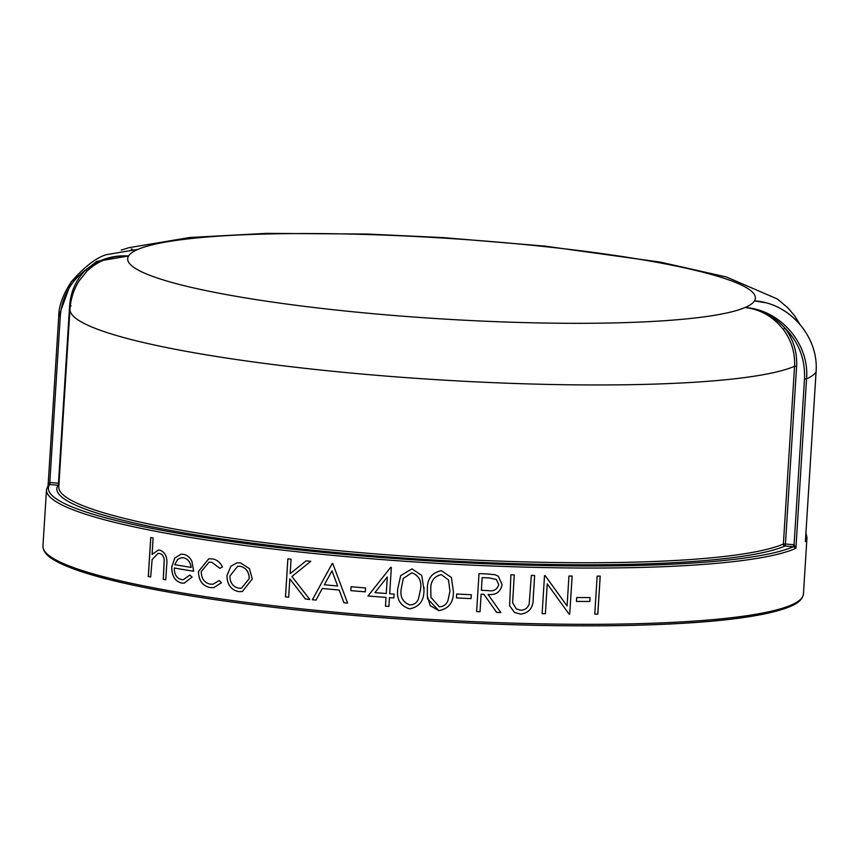 <?xml version="1.0" encoding="UTF-8"?>
<svg xmlns="http://www.w3.org/2000/svg" width="859" height="859" viewBox="0 0 859 859"><rect width="100%" height="100%" fill="white"/><g stroke="black" fill="none" stroke-linecap="round" stroke-linejoin="round"><path stroke-width="1.29" d="M71.093 282.053C84.182 266.988 95.897 257.861 106.226 254.683L138.02 249.346A314.469 40.394 3.6 0 0 128.592 255.982C112.69 254.951 98.484 259.504 85.997 269.651C76.193 279.497 70.739 291.426 69.643 305.45L58.466 483.22L49.811 482.511L60.248 316.692C61.88 297.064 70.459 281.387 85.997 269.651L86.974 271.154C98.581 260.245 112.454 255.187 128.592 255.982L96.573 261.447L71.351 281.709L58.734 316.37C58.713 306.169 62.922 294.626 71.351 281.709M762.878 302.132L754.481 300.886C789.55 302.948 819.153 336.996 816.039 372.205A380.999 48.931 -176.4 0 1 806.569 378.873C809.672 343.654 780.09 309.605 745.054 307.522C760.473 309.358 773.197 316.638 783.225 329.362C791.429 340.368 795.209 352.673 794.554 366.267L783.376 544.037A1.815 1.75 -113.5 0 0 785.019 546.002L793.523 546.721L795.906 548.267L794.081 544.735L793.523 546.721M805.42 540.998L816.05 372.172M79.339 280.549C73.917 288.925 70.803 298.46 69.976 309.143L58.788 486.913A368.898 47.385 -176.4 0 0 378.937 554.173A368.898 47.385 -176.4 0 0 783.376 544.037L785.427 543.994L796.615 366.224C797.281 352.169 793.383 339.455 784.911 328.084C773.873 315.962 760.591 309.111 745.054 307.522A314.469 40.394 3.6 0 0 754.481 300.886L765.272 302.722M783.225 329.362L784.911 328.084C798.806 342.279 805.345 359.223 804.507 378.916L806.569 378.873L795.906 548.267A380.999 48.931 3.6 0 1 379.313 559.381A380.999 48.931 3.6 0 1 46.493 489.748L42.95 546.013A380.999 48.931 -176.4 0 0 404.181 617.728A380.999 48.931 -176.4 0 0 801.844 597.864A380.999 48.931 -176.4 0 0 803.444 593.859C802.8 598.97 798.365 603.201 790.14 606.561C763.468 617.406 708.535 623.72 625.341 625.513C547.827 626.887 463.871 624.064 373.461 617.052C270.692 608.752 187.058 597.338 122.547 582.831C90.216 575.39 67.55 567.874 54.568 560.293C46.816 555.923 42.95 551.167 42.95 546.013M49.543 484.519L49.811 482.511L48.083 485.743L49.543 484.519L58.047 485.228A1.815 1.793 -147 0 0 58.906 485.077M804.507 378.916L794.081 544.735L793.372 546.7A379.184 48.705 -176.4 0 1 363.948 556.106A379.184 48.705 -176.4 0 1 49.682 484.53L50.101 482.522M79.404 280.485L86.974 271.154M793.791 544.692L785.427 543.994L785.019 546.002A370.712 47.61 3.6 0 1 365.354 555.118A370.712 47.61 3.6 0 1 58.047 485.228L59.013 483.273M131.148 249.142L132.189 249.11M590.069 597.574L589.832 601.472A380.999 48.931 -176.4 0 1 576.432 601.44L576.679 597.542A380.999 48.931 -176.4 0 0 590.069 597.574M572.115 576.056L569.721 614.056L572.148 576.056A380.999 48.931 -176.4 0 1 568.959 576.035L567.08 605.949L545.197 575.68A380.999 48.931 -176.4 0 1 544.509 575.67L542.115 613.68A380.999 48.931 -176.4 0 0 545.379 613.745L545.358 613.734A380.913 48.92 -176.4 0 1 542.115 613.67M569.023 614.045A380.913 48.92 -176.4 0 0 569.721 614.056L569.721 614.056A380.999 48.931 -176.4 0 1 569.034 614.056L547.258 583.895L545.379 613.745L547.237 583.884M514.251 574.896L512.651 602.728L516.291 608.902L520.801 610.244C524.924 610.115 527.716 608.043 529.176 604.038L531.356 575.38A380.999 48.931 -176.4 0 0 534.663 575.455L533.214 598.412C533.353 607.657 529.187 612.896 520.737 614.142L514.53 612.478L509.623 605.778L510.901 574.789A380.999 48.931 -176.4 0 0 514.251 574.896M486.602 573.898L495.128 574.757L498.349 576.271L502.096 584.678C500.539 592.012 495.868 595.276 488.095 594.471L500.829 612.542A380.999 48.931 -176.4 0 1 496.652 612.392L483.896 594.31A380.999 48.931 -176.4 0 1 481.137 594.192L480.031 611.726A380.999 48.931 -176.4 0 1 476.627 611.587L479.011 573.576A380.999 48.931 -176.4 0 0 486.602 573.898M471.333 594.729L471.086 598.626A380.999 48.931 -176.4 0 1 456.43 597.918L456.666 594.02A380.999 48.931 -176.4 0 0 471.333 594.729L471.076 598.616A380.913 48.92 -176.4 0 1 456.43 597.907M441.44 570.709L451.362 577.452L453.391 591.421C453.67 602.32 448.849 608.73 438.928 610.663L430.155 605.606L427.31 595.663L427.374 589.95C426.934 579.073 431.626 572.663 441.44 570.709M411.966 568.883L421.758 575.455L423.938 589.736C424.206 600.645 419.385 607.012 409.453 608.848C399.983 605.713 396.139 598.766 397.921 587.996L400.691 575.605L411.966 568.883M391.339 567.434L389.685 593.752A380.999 48.931 -176.4 0 0 394.088 594.074L393.841 597.971A380.999 48.931 -176.4 0 1 389.438 597.649L388.891 606.422A380.999 48.931 -176.4 0 1 385.466 606.164L386.013 597.392A380.999 48.931 -176.4 0 1 367.974 595.985L390.641 567.391A380.999 48.931 -176.4 0 0 391.339 567.434M365.558 587.953L365.311 591.851A380.999 48.931 -176.4 0 1 350.794 590.616L351.041 586.718A380.999 48.931 -176.4 0 0 365.558 587.953M315.962 600.108A380.999 48.931 -176.4 0 1 312.375 599.743L332.261 563.45A380.999 48.931 -176.4 0 0 332.744 563.493L347.594 603.082A380.999 48.931 -176.4 0 1 343.933 602.75L339.165 590.069A380.999 48.931 -176.4 0 1 322.329 588.479L315.962 600.108A380.913 48.92 -176.4 0 1 312.397 599.732L312.375 599.743M291.061 559.22L290.149 573.694L306.115 560.841A380.999 48.931 -176.4 0 0 310.775 561.324L291.91 576.486L309.788 599.475A380.999 48.931 -176.4 0 1 305.428 599.024L289.827 578.88L288.667 597.23A380.999 48.931 -176.4 0 1 285.456 596.865L287.851 558.865A380.999 48.931 -176.4 0 0 291.061 559.22M249.475 568.669L252.267 578.977L242.313 591.561L238.587 591.615C230.942 589.843 227.066 584.496 226.959 575.594L230.867 566.199L236.912 562.892L240.402 562.86L249.475 568.669M219.904 568.368L211.701 562.248L209.038 562.183L201.21 571.632C201.425 578.73 204.463 582.907 210.337 584.174L212.989 584.217L219.131 580.544L221.45 582.767L213.73 587.631L210.079 587.577C202.552 585.924 198.665 580.566 198.418 571.503L208.78 558.801L212.119 558.865C216.683 559.51 220.129 562.205 222.438 566.94L219.904 568.368M192.126 577.044L184.191 583.175L181.539 583.046C174.903 581.178 171.639 575.788 171.746 566.908L174.742 558.06L181.002 554.205L183.407 554.313C187.015 554.914 189.828 557.223 191.868 561.228L193.672 571.256A380.999 48.931 -176.4 0 1 174.28 568.014C174.259 574.36 176.632 578.214 181.421 579.578L183.375 579.664L189.818 575.068L192.126 577.044M153.117 537.981L152.086 554.442L158.324 550.039L159.967 550.147C165.465 552.401 167.698 557.555 166.667 565.619L165.776 579.804A380.999 48.931 -176.4 0 1 163.264 579.353L164.198 559.907C163.682 556.138 162.061 553.991 159.312 553.475L158.045 553.389L152.14 559.542L150.669 576.969A380.999 48.931 -176.4 0 1 148.285 576.496L150.733 537.519A380.999 48.931 -176.4 0 0 153.117 537.981M600.216 576.11L597.821 614.121A380.999 48.931 -176.4 0 1 594.761 614.131L597.155 576.131A380.999 48.931 -176.4 0 0 600.216 576.11M600.183 576.121L597.789 614.11A380.913 48.92 -176.4 0 1 594.761 614.121M152.086 554.442L158.357 550.039M165.776 579.793A380.913 48.92 -176.4 0 1 163.317 579.342L164.252 559.907C163.747 556.127 162.115 553.98 159.377 553.464L158.099 553.389M150.669 576.958A380.913 48.92 -176.4 0 1 148.349 576.496L150.797 537.53M184.213 583.164L181.582 583.046C174.957 581.178 171.693 575.798 171.8 566.897L174.796 558.049L181.024 554.205M193.672 571.246A380.913 48.92 -176.4 0 1 174.334 568.014L174.28 568.014M183.429 579.653L189.839 575.09M191.16 567.412L191.213 567.402C190.322 561.904 187.713 558.683 183.386 557.738L181.517 557.652L177.641 559.413L174.764 564.653A380.999 48.931 -176.4 0 0 191.16 567.412C190.279 561.904 187.659 558.683 183.332 557.749L181.55 557.652M219.936 568.347L211.743 562.237L209.091 562.183M212.989 584.217L219.152 580.566M213.751 587.631L210.122 587.577C202.595 585.924 198.708 580.566 198.461 571.503L208.78 558.801M242.206 591.583L238.63 591.604C230.985 589.832 227.109 584.496 227.001 575.584L230.91 566.188L236.912 562.892M241.508 588.157L249.25 578.601C249.099 571.826 246.082 567.713 240.209 566.264L237.621 566.296L229.901 576.024C229.997 582.799 232.961 586.858 238.791 588.2L241.508 588.157L249.207 578.612C249.046 571.826 246.039 567.713 240.176 566.274L237.61 566.296M290.149 573.694L306.137 560.83M309.777 599.464A380.913 48.92 -176.4 0 1 305.45 599.024L289.827 578.88M288.667 597.22A380.913 48.92 -176.4 0 1 285.489 596.865L287.883 558.865M322.35 588.469L322.329 588.479A380.913 48.92 -176.4 0 0 339.187 590.058L339.165 590.069M347.584 603.072A380.913 48.92 -176.4 0 1 343.944 602.75L339.187 590.058M312.397 599.732L332.283 563.44M337.662 585.999L332.014 570.87L324.38 584.754A380.999 48.931 -176.4 0 0 337.651 586.01L332.003 570.881M365.311 591.84A380.913 48.92 -176.4 0 1 350.816 590.616L351.063 586.729M393.841 597.961A380.913 48.92 -176.4 0 1 389.449 597.639L389.449 597.639M388.891 606.411A380.913 48.92 -176.4 0 1 385.476 606.153L386.024 597.392A380.913 48.92 -176.4 0 1 367.985 595.974L389.299 569.077M386.26 593.494L387.312 576.98L374.911 592.624A380.999 48.931 -176.4 0 0 386.26 593.494L387.302 576.99M424.035 587.427L423.938 589.725C424.206 600.634 419.385 607.002 409.464 608.838C399.983 605.67 396.139 598.712 397.921 587.986L400.702 575.594M420.384 590.885L420.502 589.499C421.887 581.135 418.999 575.562 411.837 572.792L403.279 578.429L401.346 588.232C399.768 596.618 402.592 602.191 409.818 604.951C413.963 604.865 416.84 602.868 418.451 598.97L420.502 589.489C421.887 581.124 419.009 575.551 411.848 572.781L403.279 578.44M451.351 577.42L453.391 591.411C453.659 602.309 448.838 608.72 438.928 610.652L427.642 598.938M427.61 598.68L427.331 596.092M448.505 579.911L441.311 574.617C433.795 576.443 430.295 581.618 430.821 590.144L430.928 597.413L439.293 606.776C443.437 606.647 446.315 604.618 447.915 600.699L449.966 591.228L448.505 579.911L441.311 574.607C433.784 576.443 430.295 581.618 430.821 590.133L430.917 597.349M498.338 576.26L502.086 584.668C500.518 592.001 495.858 595.266 488.084 594.46L500.808 612.531A380.913 48.92 -176.4 0 1 496.652 612.381M483.896 594.31L483.885 594.288A380.913 48.92 -176.4 0 1 481.115 594.181L480.02 611.715A380.913 48.92 -176.4 0 1 476.627 611.576M496.373 579.503L489.276 577.914A380.999 48.931 -176.4 0 1 482.178 577.624L481.362 590.283L488.299 590.627C493.796 591.529 497.264 589.51 498.725 584.549L496.373 579.503L489.254 577.903A380.913 48.92 -176.4 0 1 482.157 577.613L481.373 590.294M514.23 574.896L512.63 602.717L516.27 608.891M534.631 575.455L533.192 598.401C533.321 607.646 529.165 612.886 520.726 614.131L514.52 612.478M545.164 575.67L567.08 605.949M590.036 597.574L589.789 601.461A380.913 48.92 -176.4 0 1 576.432 601.429M46.665 553.486A379.184 48.705 3.6 0 0 420.019 620.338A379.184 48.705 3.6 0 0 798.816 600.806M128.592 255.982A314.469 40.394 3.6 0 0 389.363 315.113A314.469 40.394 3.6 0 0 745.054 307.522M754.481 300.886A314.469 40.394 3.6 0 0 493.7 241.755A314.469 40.394 3.6 0 0 138.02 249.346M796.615 366.224L794.554 366.267A368.898 47.385 3.6 0 1 390.115 376.403A368.898 47.385 3.6 0 1 69.976 309.143M58.745 316.348L60.248 316.692M48.115 485.206L58.734 316.391L48.104 485.249M69.643 305.45L71.147 305.783M805.388 541.599A380.999 48.931 3.6 0 0 806.977 537.594L803.444 593.859M805.409 541.288L816.05 372.194C818.938 338.51 792.105 305.6 758.733 301.369M761.106 301.777L759.442 301.477M48.233 485.056L46.493 489.748M121.183 250.119L128.786 247.725L189.775 237.492L266.43 233.369L367.373 234.045L442.943 237.599L545.272 246.157L660.485 262.145L726.413 276.985L777.416 299.029L787.982 307.962L794.65 315.844L799.6 323.864M805.935 532.924L806.977 537.594"/></g></svg>
